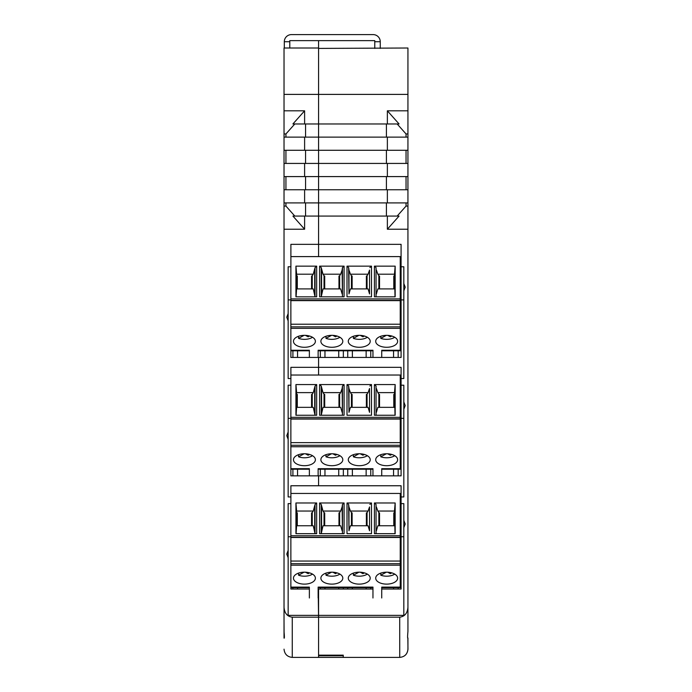 <?xml version="1.0" encoding="UTF-8"?>
<svg xmlns="http://www.w3.org/2000/svg" width="692" height="692" viewBox="0 0 692 692"><rect width="100%" height="100%" fill="white"/><g stroke="black" fill="none" stroke-linecap="round" stroke-linejoin="round"><path stroke-width="1.04" d="M318.138 474.548L318.138 469.219L372.962 469.219L372.962 474.548M407.934 94.397L318.571 94.397L318.571 48.414L407.934 48.008L407.934 631.485C407.476 636.502 407.476 638.664 407.934 637.981L407.934 649.174C407.415 654.139 404.673 656.881 399.716 657.4L343.249 657.4L343.249 655.151L318.571 655.151L318.571 617.169L399.716 617.169L399.742 657.4C404.699 656.881 407.441 654.139 407.969 649.174L407.847 638.214M407.934 206.086L406.04 206.086L406.04 202.912M407.934 189.755L387.364 189.755L387.364 202.912L407.934 202.912M406.04 189.755L406.04 176.59M407.934 163.433L387.364 163.433L387.364 176.59L407.934 176.59M406.04 163.433L406.04 150.276M407.934 137.12L387.364 137.12L387.364 150.276L407.934 150.276M406.04 137.12L406.04 133.945L407.934 133.945M397.165 123.963L406.04 133.945M407.934 110.806L387.364 110.806L399.059 123.963L387.364 123.963L387.364 110.806M284.031 649.174C284.559 654.139 287.301 656.881 292.258 657.4L292.258 617.169C287.301 616.546 284.559 613.276 284.031 607.36L284.031 637.981C284.498 638.655 284.498 636.493 284.031 631.485L284.031 94.397L318.571 94.397L318.571 123.963L387.364 123.963M407.934 607.36C407.415 613.276 404.673 616.546 399.716 617.169M407.934 229.225L387.364 229.225L387.364 216.068L318.571 216.068L318.571 244.345L401.083 244.345L401.083 266.783L403.825 266.783L403.825 283.521L405.192 287.171L403.825 290.83L403.825 378.524L401.083 378.524L401.083 385.202L403.825 385.202L403.825 401.94L405.192 405.59L403.825 409.249L403.825 496.951L401.083 496.951L401.083 503.62L403.825 503.62L403.825 520.358L405.192 524.008L403.825 527.667L403.825 615.361L318.571 615.361L318.571 589.022L372.962 589.022L372.962 587.638L318.138 587.638L318.571 617.169L318.571 615.361L288.149 615.361L288.149 557.735L286.773 554.084L288.149 550.425L288.149 503.62L290.891 503.62L290.891 496.951L288.149 496.951L288.149 439.316L286.773 435.666L288.149 432.007L288.149 385.202L290.891 385.202L290.891 378.524L288.149 378.524L288.149 320.898L286.773 317.239L288.149 313.588L288.149 266.783L290.891 266.783L290.891 244.345L318.571 244.345L318.571 202.912L387.364 202.912M387.364 229.225L399.059 216.068L387.364 216.068M397.165 216.068L406.04 206.086M387.364 189.755L318.571 189.755L318.571 216.068L304.61 216.068L304.61 229.225L284.031 229.225M386.413 176.59L386.413 189.755M387.364 163.433L318.571 163.433L318.571 176.59L387.364 176.59M386.413 150.276L386.413 163.433M387.364 137.12L318.571 137.12L318.571 150.276L387.364 150.276M386.413 123.963L386.413 137.12M318.571 256.602L318.571 244.345L318.571 256.602M284.031 189.755L318.571 189.755L318.571 176.59L318.571 202.912L284.031 202.912M284.031 163.433L318.571 163.433L318.571 150.276L318.571 176.59L284.031 176.59M284.031 110.806L304.61 110.806L304.61 123.963L318.571 123.963L318.571 137.12L318.571 40.629L374.77 40.629L374.77 48.414M381.733 589.022L401.083 589.022L401.083 503.62M401.083 496.951L401.083 485.758L318.571 485.758L318.571 475.862L401.083 475.862L401.083 385.202M401.083 378.524L401.083 367.331L318.571 367.331L318.571 357.444L401.083 357.444L401.083 266.783M401.083 536.767L403.825 536.767M403.825 527.667L403.825 520.358M403.825 409.249L403.825 401.94M403.825 290.83L403.825 283.521M400.236 264.82L401.083 264.82M386.413 202.912L386.413 216.068M401.083 284.377L400.236 284.377M400.236 267.804L401.083 267.804M403.825 299.913L401.083 299.913M401.083 402.709L400.236 402.709M401.083 386.136L400.236 386.136M290.891 350.801L290.891 357.444L318.571 357.444L318.571 375.029L318.571 367.331L290.891 367.331L290.891 378.524M400.236 383.152L401.083 383.152M403.825 418.331L401.083 418.331M401.083 521.128L400.236 521.128M401.083 504.563L400.236 504.563M290.891 496.951L290.891 485.758L318.571 485.758L318.571 475.862L290.891 475.862L290.891 469.219M400.236 501.57L401.083 501.57M400.236 417.328L290.865 417.328L290.865 419.049L400.236 419.049L400.236 375.029L290.891 375.029M395.167 415.261L395.167 384.57L374.415 384.57L374.415 415.261L395.167 415.261M347.003 415.261L371.5 415.261L371.5 384.57L347.003 384.57L347.003 415.261M295.934 384.57L295.934 415.261L316.677 415.261L316.677 384.57L295.934 384.57L296.617 392.623L296.617 407.337L313.26 407.337L315.033 415.261L315.05 386.032L313.26 392.623L296.617 392.623M344.088 384.57L319.592 384.57L319.592 415.261L344.088 415.261L344.088 384.57L342.462 386.032L342.462 415.261L342.125 388.506L340.672 392.623L323.017 392.623L321.226 386.032L319.592 384.57M290.865 417.328L290.865 385.202M400.236 419.049L400.236 445.276L290.865 445.276L290.865 469.219L309.367 469.219M381.733 469.219L400.236 469.219L400.236 445.276M290.865 445.276L290.865 442.638L400.236 442.638M290.865 419.049L290.865 442.638M376.05 386.032L376.059 415.261L376.05 386.032L374.415 384.57M395.167 384.57L394.475 392.623L377.841 392.623L376.387 388.506M394.475 392.623L395.028 415.261M350.429 392.623L348.976 388.506L348.976 412.354L350.429 407.337L368.083 407.337L369.537 412.354L369.537 388.506L368.083 392.623L350.429 392.623L351.441 394.146L351.441 407.337M369.537 388.506L369.537 412.354M371.5 384.57L369.874 386.032M348.976 412.354L348.638 386.032L347.003 384.57M348.638 386.032L348.976 388.506M296.064 415.261L296.617 407.337M316.677 384.57L315.05 386.032M342.125 388.506L342.462 386.032M359.252 465.699A10.968 5.969 0 0 1 348.292 459.73A10.968 5.969 0 0 1 359.252 453.762A10.968 5.969 0 0 1 370.22 459.73A10.968 5.969 0 0 1 359.252 465.699M331.84 465.699A10.968 5.969 0 0 1 320.88 459.73A10.968 5.969 0 0 1 331.84 453.762A10.968 5.969 0 0 1 342.808 459.73A10.968 5.969 0 0 1 331.84 465.699M304.428 465.699A10.968 5.969 0 0 1 293.469 459.73A10.968 5.969 0 0 1 304.428 453.762A10.968 5.969 0 0 1 315.396 459.73A10.968 5.969 0 0 1 304.428 465.699M386.664 465.699A10.968 5.969 0 0 1 375.704 459.73A10.968 5.969 0 0 1 386.664 453.762A10.968 5.969 0 0 1 397.632 459.73A10.968 5.969 0 0 1 386.664 465.699M318.138 475.862L318.138 468.692L372.962 468.692L372.962 475.862M381.733 475.862L381.733 468.692L400.236 468.692M290.865 468.692L309.367 468.692L309.367 475.862M378.853 407.337L378.853 394.146L377.841 392.623M378.853 394.449L379.536 394.449L379.536 407.337L379.536 394.449M393.791 394.449L393.791 407.337L393.791 394.449L394.475 394.449M376.387 412.354L377.841 407.337L394.475 407.337M351.441 394.449L352.124 394.449L352.124 407.337L352.124 394.449M366.379 394.449L366.379 407.337L366.379 394.449L367.063 394.449M368.083 392.623L367.063 394.146L367.063 407.337M297.3 394.449L297.3 407.337L297.3 394.449L296.617 394.449M311.556 394.449L311.556 407.337L311.556 394.449L312.239 394.449M313.26 392.623L312.239 394.146L312.239 407.337M314.713 412.354L314.713 388.506M321.226 386.032L321.226 415.261L323.017 407.337L340.672 407.337L342.125 412.354M321.564 388.506L321.564 412.354M324.029 407.337L324.029 394.146L323.017 392.623M324.029 394.449L324.712 394.449L324.712 407.337L324.712 394.449M338.968 394.449L338.968 407.337L338.968 394.449L339.651 394.449M340.672 392.623L339.651 394.146L339.651 407.337M370.765 475.862L370.765 469.219M347.739 469.219L347.739 475.862M343.353 475.862L343.353 469.219M320.327 469.219L320.327 475.862M292.915 475.862L292.915 469.219M398.177 469.219L398.177 475.862M366.137 469.219L366.137 475.862M352.375 475.862L352.375 469.219M338.725 469.219L338.725 475.862M324.963 475.862L324.963 469.219M297.551 475.862L297.551 469.219M393.549 469.219L393.549 475.862M367.322 455.691A10.406 5.666 0 0 1 353.378 456.789L353.378 454.687M339.91 455.691A10.406 5.666 0 0 1 325.967 456.789L325.967 454.687M312.499 455.691A10.406 5.666 0 0 1 298.555 456.789L298.555 454.687M394.734 455.691A10.406 5.666 0 0 1 380.79 456.789L380.79 454.687M358.932 453.762L353.378 456.789M364.373 454.445L362.945 455.232L360.29 453.788M331.52 453.762L325.967 456.789M336.961 454.445L335.534 455.232L332.878 453.788M304.108 453.762L298.555 456.789M309.549 454.445L308.122 455.232L305.466 453.788M386.344 453.762L380.79 456.789M391.784 454.445L390.357 455.232L387.702 453.788M362.945 455.232L362.945 454.108M335.534 455.232L335.534 454.108M308.122 455.232L308.122 454.108M390.357 455.232L390.357 454.108M380.254 48.414L380.254 41.728A7.128 7.128 180 0 0 373.126 34.6L291.436 34.6A7.128 7.128 180 0 0 284.308 41.728L289.792 41.728L289.792 48.008M380.254 41.728L374.77 41.728M284.308 41.728L284.308 48.008M284.127 638.214L284.031 621.762M284.031 94.397L284.031 48.008L318.571 48.008L318.571 40.629L289.792 40.629L289.792 41.728M304.61 123.963L292.915 123.963L304.61 110.806M284.031 133.945L285.934 133.945L294.809 123.963M285.934 137.12L285.934 133.945M284.031 137.12L304.61 137.12L304.61 150.276L284.031 150.276M285.934 163.433L285.934 150.276M304.61 163.433L304.61 176.59M285.934 189.755L285.934 176.59M304.61 189.755L304.61 202.912M285.934 202.912L285.934 206.086L294.809 216.068M284.031 206.086L285.934 206.086M304.61 216.068L292.915 216.068L304.61 229.225M292.258 617.169L318.571 617.169L318.571 657.4L292.258 657.4M304.61 137.12L318.571 137.12L318.571 150.276L304.61 150.276M305.561 137.12L305.561 123.963M305.561 163.433L305.561 150.276M305.561 189.755L305.561 176.59M305.561 216.068L305.561 202.912M290.891 587.638L290.891 589.022L309.367 589.022M288.149 320.898L288.149 313.588M288.149 456.409L288.149 432.007M288.149 550.425L288.149 557.735L288.149 550.425M290.865 536.767L288.149 536.767M290.865 299.913L288.149 299.913M290.865 418.331L288.149 418.331M343.249 657.4L318.571 657.4L343.249 657.4M318.138 356.129L318.138 350.801L372.962 350.801L372.962 356.129M400.236 298.909L290.865 298.909L290.865 300.631L400.236 300.631L400.236 256.602L290.891 256.602M395.167 296.833L395.167 266.152L374.415 266.152L374.415 296.833L395.167 296.833M347.003 296.833L371.5 296.833L371.5 266.152L347.003 266.152L347.003 296.833M295.934 266.152L295.934 296.833L316.677 296.833L316.677 266.152L295.934 266.152L296.617 274.196L296.617 288.91L313.26 288.91L315.033 296.833L315.05 267.605L313.26 274.196L296.617 274.196M344.088 266.152L319.592 266.152L319.592 296.833L344.088 296.833L344.088 266.152L342.462 267.605L342.462 296.833L342.125 270.079L340.672 274.196L323.017 274.196L321.226 267.605L319.592 266.152M290.865 298.909L290.865 266.783M400.236 300.631L400.236 326.858L290.865 326.858L290.865 350.801L309.367 350.801M381.733 350.801L400.236 350.801L400.236 326.858M290.865 326.858L290.865 324.219L400.236 324.219M290.865 300.631L290.865 324.219M376.05 267.605L376.059 296.833L376.05 267.605L374.415 266.152M395.167 266.152L394.475 274.196L377.841 274.196L376.387 270.079M394.475 274.196L395.028 296.833M350.429 274.196L348.976 270.079L348.976 293.936L350.429 288.91L368.083 288.91L369.537 293.936L369.537 270.079L368.083 274.196L350.429 274.196L351.441 275.719L351.441 288.91M369.537 270.079L369.537 293.936M371.5 266.152L369.874 267.605M348.976 293.936L348.638 267.605L347.003 266.152M348.638 267.605L348.976 270.079M296.064 296.833L296.617 288.91M316.677 266.152L315.05 267.605M342.125 270.079L342.462 267.605M359.252 347.28A10.968 5.969 0 0 1 348.292 341.312A10.968 5.969 0 0 1 359.252 335.335A10.968 5.969 0 0 1 370.22 341.312A10.968 5.969 0 0 1 359.252 347.28M331.84 347.28A10.968 5.969 0 0 1 320.88 341.312A10.968 5.969 0 0 1 331.84 335.335A10.968 5.969 0 0 1 342.808 341.312A10.968 5.969 0 0 1 331.84 347.28M304.428 347.28A10.968 5.969 0 0 1 293.469 341.312A10.968 5.969 0 0 1 304.428 335.335A10.968 5.969 0 0 1 315.396 341.312A10.968 5.969 0 0 1 304.428 347.28M386.664 347.28A10.968 5.969 0 0 1 375.704 341.312A10.968 5.969 0 0 1 386.664 335.335A10.968 5.969 0 0 1 397.632 341.312A10.968 5.969 0 0 1 386.664 347.28M318.138 357.444L318.138 350.264L372.962 350.264L372.962 357.444M381.733 357.444L381.733 350.264L400.236 350.264M290.865 350.264L309.367 350.264L309.367 357.444M378.853 288.91L378.853 275.719L377.841 274.196M378.853 276.03L379.536 276.03L379.536 288.91L379.536 276.03M393.791 276.03L393.791 288.91L393.791 276.03L394.475 276.03M376.387 293.936L377.841 288.91L394.475 288.91M351.441 276.03L352.124 276.03L352.124 288.91L352.124 276.03M366.379 276.03L366.379 288.91L366.379 276.03L367.063 276.03M368.083 274.196L367.063 275.719L367.063 288.91M297.3 276.03L297.3 288.91L297.3 276.03L296.617 276.03M311.556 276.03L311.556 288.91L311.556 276.03L312.239 276.03M313.26 274.196L312.239 275.719L312.239 288.91M314.713 293.936L314.713 270.079M321.226 267.605L321.226 296.833L323.017 288.91L340.672 288.91L342.125 293.936M321.564 270.079L321.564 293.936M324.029 288.91L324.029 275.719L323.017 274.196M324.029 276.03L324.712 276.03L324.712 288.91L324.712 276.03M338.968 276.03L338.968 288.91L338.968 276.03L339.651 276.03M340.672 274.196L339.651 275.719L339.651 288.91M370.765 357.444L370.765 350.801M347.739 350.801L347.739 357.444M343.353 357.444L343.353 350.801M320.327 350.801L320.327 357.444M292.915 357.444L292.915 350.801M398.177 350.801L398.177 357.444M366.137 350.801L366.137 357.444M352.375 357.444L352.375 350.801M338.725 350.801L338.725 357.444M324.963 357.444L324.963 350.801M297.551 357.444L297.551 350.801M393.549 350.801L393.549 357.444M367.322 337.263A10.406 5.666 0 0 1 353.378 338.362L353.378 336.269M339.91 337.263A10.406 5.666 0 0 1 325.967 338.362L325.967 336.269M312.499 337.263A10.406 5.666 0 0 1 298.555 338.362L298.555 336.269M394.734 337.263A10.406 5.666 0 0 1 380.79 338.362L380.79 336.269M358.932 335.343L353.378 338.362M364.373 336.027L362.945 336.805L360.29 335.361M331.52 335.343L325.967 338.362M336.961 336.027L335.534 336.805L332.878 335.361M304.108 335.343L298.555 338.362M309.549 336.027L308.122 336.805L305.466 335.361M386.344 335.343L380.79 338.362M391.784 336.027L390.357 336.805L387.702 335.361M362.945 336.805L362.945 335.689M335.534 336.805L335.534 335.689M308.122 336.805L308.122 335.689M390.357 336.805L390.357 335.689M400.236 535.746L290.865 535.746L290.865 537.476L400.236 537.476L400.236 493.448L290.891 493.448M395.167 533.679L395.167 502.989L374.415 502.989L374.415 533.679L395.167 533.679M347.003 533.679L371.5 533.679L371.5 502.989L347.003 502.989L347.003 533.679M295.934 502.989L295.934 533.679L316.677 533.679L316.677 502.989L295.934 502.989L296.617 511.042L296.617 525.756L313.26 525.756L315.033 533.679L315.05 504.451L313.26 511.042L296.617 511.042M344.088 502.989L319.592 502.989L319.592 533.679L344.088 533.679L344.088 502.989L342.462 504.451L342.462 533.679L342.125 506.925L340.672 511.042L323.017 511.042L321.226 504.451L319.592 502.989M290.865 535.746L290.865 503.62M400.236 537.476L400.236 563.695L290.865 563.695L290.865 587.638L309.367 587.638M381.733 587.638L400.236 587.638L400.236 563.695M290.865 563.695L290.865 561.056L400.236 561.056M290.865 537.476L290.865 561.056M376.05 504.451L376.059 533.679L376.05 504.451L374.415 502.989M395.167 502.989L394.475 511.042L377.841 511.042L376.387 506.925M394.475 511.042L395.028 533.679M350.429 511.042L348.976 506.925L348.976 530.773L350.429 525.756L368.083 525.756L369.537 530.773L369.537 506.925L368.083 511.042L350.429 511.042L351.441 512.564L351.441 525.756M369.537 506.925L369.537 530.773M371.5 502.989L369.874 504.451M348.976 530.773L348.638 504.451L347.003 502.989M348.638 504.451L348.976 506.925M296.064 533.679L296.617 525.756M316.677 502.989L315.05 504.451M342.125 506.925L342.462 504.451M359.252 584.126A10.968 5.969 0 0 1 348.292 578.149A10.968 5.969 0 0 1 359.252 572.18A10.968 5.969 0 0 1 370.22 578.149A10.968 5.969 0 0 1 359.252 584.126M331.84 584.126A10.968 5.969 0 0 1 320.88 578.149A10.968 5.969 0 0 1 331.84 572.18A10.968 5.969 0 0 1 342.808 578.149A10.968 5.969 0 0 1 331.84 584.126M304.428 584.126A10.968 5.969 0 0 1 293.469 578.149A10.968 5.969 0 0 1 304.428 572.18A10.968 5.969 0 0 1 315.396 578.149A10.968 5.969 0 0 1 304.428 584.126M386.664 584.126A10.968 5.969 0 0 1 375.704 578.149A10.968 5.969 0 0 1 386.664 572.18A10.968 5.969 0 0 1 397.632 578.149A10.968 5.969 0 0 1 386.664 584.126M318.138 597.992L318.138 587.11L372.962 587.11L372.962 597.992M381.733 597.992L381.733 587.11L400.236 587.11M290.865 587.11L309.367 587.11L309.367 597.992M378.853 525.756L378.853 512.564L377.841 511.042M378.853 512.876L379.536 512.876L379.536 525.756L379.536 512.876M393.791 512.876L393.791 525.756L393.791 512.876L394.475 512.876M376.387 530.773L377.841 525.756L394.475 525.756M351.441 512.876L352.124 512.876L352.124 525.756L352.124 512.876M366.379 512.876L366.379 525.756L366.379 512.876L367.063 512.876M368.083 511.042L367.063 512.564L367.063 525.756M297.3 512.876L297.3 525.756L297.3 512.876L296.617 512.876M311.556 512.876L311.556 525.756L311.556 512.876L312.239 512.876M313.26 511.042L312.239 512.564L312.239 525.756M314.713 530.773L314.713 506.925M321.226 504.451L321.226 533.679L323.017 525.756L340.672 525.756L342.125 530.773M321.564 506.925L321.564 530.773M324.029 525.756L324.029 512.564L323.017 511.042M324.029 512.876L324.712 512.876L324.712 525.756L324.712 512.876M338.968 512.876L338.968 525.756L338.968 512.876L339.651 512.876M340.672 511.042L339.651 512.564L339.651 525.756M370.765 589.022L370.765 587.638M347.739 587.638L347.739 589.022M343.353 589.022L343.353 587.638M320.327 587.638L320.327 589.022M292.915 589.022L292.915 587.638M398.177 587.638L398.177 589.022M366.137 587.638L366.137 589.022M352.375 589.022L352.375 587.638M338.725 587.638L338.725 589.022M324.963 589.022L324.963 587.638M297.551 589.022L297.551 587.638M393.549 587.638L393.549 589.022M367.322 574.109A10.406 5.666 0 0 1 353.378 575.208L353.378 573.106M339.91 574.109A10.406 5.666 0 0 1 325.967 575.208L325.967 573.106M312.499 574.109A10.406 5.666 0 0 1 298.555 575.208L298.555 573.106M394.734 574.109A10.406 5.666 0 0 1 380.79 575.208L380.79 573.106M358.932 572.18L353.378 575.208M364.373 572.872L362.945 573.651L360.29 572.206M331.52 572.18L325.967 575.208M336.961 572.872L335.534 573.651L332.878 572.206M304.108 572.18L298.555 575.208M309.549 572.872L308.122 573.651L305.466 572.206M386.344 572.18L380.79 575.208M391.784 572.872L390.357 573.651L387.702 572.206M362.945 573.651L362.945 572.526M335.534 573.651L335.534 572.526M308.122 573.651L308.122 572.526M390.357 573.651L390.357 572.526M290.865 418.842L400.236 418.842M400.236 446.755L290.865 446.755M318.571 655.756L343.249 655.756M290.865 300.423L400.236 300.423M400.236 328.337L290.865 328.337M290.865 537.26L400.236 537.26M400.236 565.174L290.865 565.174"/></g></svg>
